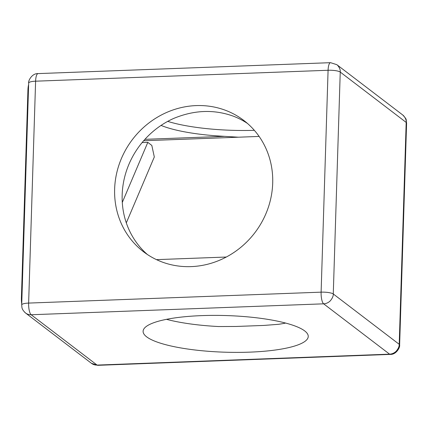 <?xml version="1.0" encoding="UTF-8"?>
<svg xmlns="http://www.w3.org/2000/svg" width="428" height="428" viewBox="0 0 428 428"><rect width="100%" height="100%" fill="white"/><g stroke="black" fill="none" stroke-linecap="round" stroke-linejoin="round"><path stroke-width="0.64" d="M304.709 330.93A82.615 18.329 -178.2 0 0 213.866 315.382A82.615 18.329 -178.2 0 0 143.102 331.288A82.615 18.329 -178.2 0 0 146.644 336.836A82.615 18.329 -178.2 0 0 237.487 352.383A82.615 18.329 -178.2 0 0 308.246 336.478A82.615 18.329 -178.2 0 0 304.709 330.93M247.47 123.441A82.615 76.933 -52.6 0 0 233.533 116.245C214.118 109.204 194.125 109.953 173.549 118.486A82.615 76.933 -52.6 0 0 122.173 194.81A82.615 76.933 -52.6 0 0 147.398 254.521M272.7 183.152A82.615 76.933 -52.6 0 0 243.794 120.439A82.615 76.933 -52.6 0 0 160.987 115.196A82.615 76.933 -52.6 0 0 114.634 189.053A82.615 76.933 -52.6 0 0 143.535 251.766A82.615 76.933 -52.6 0 0 226.348 257.009A82.615 76.933 -52.6 0 0 272.7 183.152M238.417 137.201L224.593 136.35A82.615 18.329 1.8 0 1 161.056 125.415M254.355 130.331A82.615 18.329 1.8 0 1 167.717 121.381M21.705 304.934L28.676 83.043A9.758 2.167 -178.2 0 1 35.604 81.192L28.633 303.083L321.112 292.158A9.758 2.167 1.8 0 1 328.538 292.543C331.299 293.03 332.877 293.506 333.273 293.966L399.206 344.305C399.345 346.289 398.361 348.569 396.264 351.131A9.758 9.084 -52.6 0 1 389.576 354.159L323.638 303.827A9.758 2.819 -92.1 0 1 321.112 292.158L328.083 70.267A9.758 2.167 1.8 0 1 335.509 70.652A9.758 2.167 -178.2 0 1 340.244 72.075L333.273 293.966C333.407 295.957 332.422 298.23 330.325 300.793A9.758 9.084 127.4 0 1 323.638 303.827L31.158 314.746A9.758 2.819 -92.1 0 1 28.633 303.083A9.758 2.167 -178.2 0 0 22.861 303.96A9.758 2.167 1.8 0 0 21.705 304.934C22.037 307.277 21.25 308.957 25.536 312.996A9.758 9.084 -52.6 0 0 31.158 314.746L97.097 365.084A9.758 2.819 87.9 0 0 97.761 365.325L91.474 363.329A9.758 9.084 127.4 0 0 97.097 365.084L389.576 354.159A9.758 2.819 -92.1 0 0 390.24 354.4C396.189 354.791 400.276 347.252 399.629 344.957L406.6 123.066C405.808 118.813 407.36 120.07 402.769 115.004L336.831 64.671A9.758 9.084 127.4 0 1 337.719 65.452C339.661 67.865 340.506 70.074 340.244 72.075L406.183 122.413A9.758 2.167 1.8 0 1 406.6 123.066M166.476 319.331A82.615 18.329 -178.2 0 0 218.617 326.543L236.186 326.462L263.905 325.43L278.601 324.301A82.615 18.329 -178.2 0 0 285.669 323.076M21.737 303.95A10.406 3.007 87.9 0 1 21.4 297.893L27.932 89.955A10.406 3.007 87.9 0 1 28.628 84.68M142.107 142.578L147.815 142.364L151.812 145.418L154.315 156.964L126.308 222.87M122.285 202.439L147.815 142.364M226.3 257.035L156.493 259.641M259.122 136.43L143.664 140.742M144.921 139.33L224.593 136.35M402.769 115.004A9.758 9.084 -52.6 0 1 403.658 115.79C405.6 118.203 406.44 120.407 406.183 122.413L399.206 344.305A9.758 2.167 1.8 0 1 399.629 344.957M330.544 62.675L38.065 73.6A9.758 2.819 87.9 0 0 35.604 81.192L328.083 70.267A9.758 2.819 -92.1 0 1 330.544 62.675L336.831 64.671M24.647 312.21A9.758 9.084 -52.6 0 0 25.536 312.996L91.474 363.329M28.467 89.933L27.932 89.955M21.4 297.893L21.935 297.872M390.24 354.4L97.761 365.325M38.065 73.6C32.111 73.204 28.023 80.774 28.676 83.043"/></g></svg>
